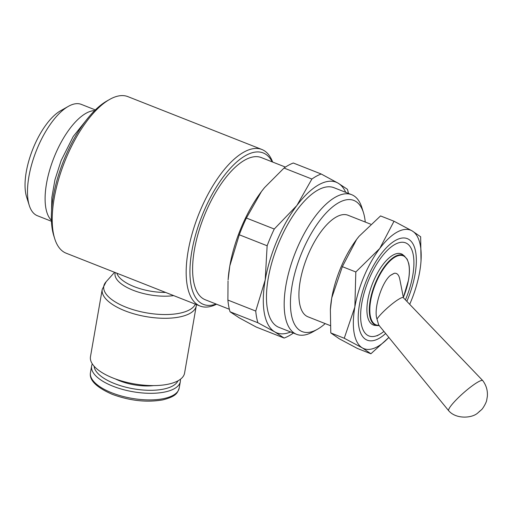 <?xml version="1.0" encoding="UTF-8"?>
<svg xmlns="http://www.w3.org/2000/svg" width="513" height="513" viewBox="0 0 513 513"><rect width="100%" height="100%" fill="white"/><g stroke="black" fill="none" stroke-linecap="round" stroke-linejoin="round"><path stroke-width="0.77" d="M403.359 297.463L408.534 279.983C409.663 273.397 409.714 267.863 408.694 263.393L407.13 259.129L403.071 254.89A38.225 15.877 111.5 0 0 393.279 254.955A38.225 15.877 111.5 0 0 369.065 294.148A38.225 15.877 111.5 0 0 375.253 325.422L377.491 325.582A37.552 15.595 111.5 0 0 379.133 325.531M405.437 299.868A50.037 20.776 111.5 0 0 412.426 251.473A50.037 20.776 111.5 0 0 395.138 244.316A50.037 20.776 111.5 0 0 361.8 303.234A50.037 20.776 111.5 0 0 379.402 334.495A50.037 20.776 111.5 0 0 379.761 334.296A50.037 20.776 111.5 0 0 383.936 331.417M370.681 224.187L348.019 215.248A54.583 22.668 111.5 0 0 336.573 216.832A54.583 22.668 111.5 0 0 302.894 269.498A54.583 22.668 111.5 0 0 307.96 316.803L330.282 325.608M365.256 222.046A70.505 29.279 111.5 0 0 363.441 212.574L361.883 207.611A75.052 31.171 111.5 0 0 351.681 194.69A75.052 31.171 111.5 0 0 335.944 196.87A75.052 31.171 111.5 0 0 289.633 269.287A75.052 31.171 111.5 0 0 296.604 334.322A75.052 31.171 111.5 0 0 312.334 332.142A75.052 31.171 111.5 0 0 312.879 331.847L317.406 329.282A70.505 29.279 111.5 0 0 325.204 323.6M363.441 212.574A70.505 29.279 111.5 0 0 339.08 202.488A70.505 29.279 111.5 0 0 292.102 285.517A70.505 29.279 111.5 0 0 316.899 329.564A70.505 29.279 111.5 0 0 317.406 329.282M351.681 194.69L333.976 187.7A75.052 31.171 111.5 0 0 318.24 189.881A75.052 31.171 111.5 0 0 271.928 262.303A75.052 31.171 111.5 0 0 278.892 327.339L296.604 334.322M285.446 167.091L261.341 157.587A76.418 31.735 111.5 0 0 245.317 159.806A76.418 31.735 111.5 0 0 198.165 233.543A76.418 31.735 111.5 0 0 205.258 299.759L229.362 309.268M272.64 162.044A84.151 34.948 111.5 0 0 261.867 149.482A84.151 34.948 111.5 0 0 244.226 151.925A84.151 34.948 111.5 0 0 192.298 233.12A84.151 34.948 111.5 0 0 200.115 306.043A84.151 34.948 111.5 0 0 216.563 304.215M272.198 161.871A81.42 33.813 111.5 0 0 246.105 155.298A81.42 33.813 111.5 0 0 192.599 247.202A81.42 33.813 111.5 0 0 216.114 304.042M261.867 149.482L127.917 96.643A84.151 34.948 111.5 0 0 110.269 99.086A84.151 34.948 111.5 0 0 109.667 99.426A84.151 34.948 111.5 0 0 64.529 162.102A84.151 34.948 111.5 0 0 54.724 238.718A84.151 34.948 111.5 0 0 66.158 253.204L200.115 306.043M230.042 311.776A88.698 36.833 -68.5 0 1 227.887 300.067L255.743 311.058A88.698 36.833 111.5 0 0 257.898 322.76L230.042 311.776L239.385 317.932L256.282 327.076L284.138 338.061A88.698 36.833 111.5 0 0 288.704 335.964A88.698 36.833 111.5 0 0 293.378 333.052M290.627 331.969A80.964 33.627 -68.5 0 1 274.795 331.905A80.964 33.627 -68.5 0 1 265.215 279.906A80.964 33.627 -68.5 0 1 296.854 205.521A80.964 33.627 -68.5 0 1 319.169 184.552A80.964 33.627 -68.5 0 1 338.073 183.141L321.176 173.997A88.698 36.833 111.5 0 0 316.611 176.094A88.698 36.833 111.5 0 0 311.891 179.037L284.035 168.052A88.698 36.833 -68.5 0 1 288.748 165.109A88.698 36.833 -68.5 0 1 293.314 163.012L321.176 173.997M196.479 304.607L184.577 373.111A47.76 19.289 -170.1 0 1 177.94 380.838A47.76 19.289 -170.1 0 1 123.319 381.46A47.76 19.289 -170.1 0 1 90.474 356.689L102.222 289.39L106.127 281.759M195.357 304.164A46.773 18.891 -170.1 0 1 189.432 309.89A46.773 18.891 -170.1 0 1 126.044 307.204A46.773 18.891 -170.1 0 1 105.967 281.932L114.585 272.307M173.663 295.61A37.872 15.294 -170.1 0 1 133.098 290.249A37.872 15.294 -170.1 0 1 115.239 272.563M180.384 379.287A45.029 18.186 -170.1 0 1 180.332 381.544A45.029 18.186 -170.1 0 1 174.08 388.828A45.029 18.186 -170.1 0 1 122.575 389.412A45.029 18.186 -170.1 0 1 91.609 366.058A45.029 18.186 -170.1 0 1 92.327 363.916M177.934 380.845A42.778 17.275 -170.1 0 1 172.528 386.052A42.778 17.275 -170.1 0 1 125.704 387.161A42.778 17.275 -170.1 0 1 94.103 366.211M153.656 385.596A32.749 13.229 -170.1 0 1 115.342 378.908M454.172 401.993A22.745 3.585 138.5 0 0 448.695 410.753A22.745 3.585 138.5 0 0 448.74 410.804C456.115 419.326 471.787 418.268 477.597 413.138L481.489 409.72C482.547 409.085 486.478 402.647 486.747 399.954L487.35 396.376C487.786 390.585 486.273 385.346 482.81 380.672A22.745 3.585 138.5 0 0 482.765 380.62A22.745 3.585 138.5 0 0 478.469 381.749A22.745 3.585 138.5 0 0 454.172 401.993M479.136 411.644L479.822 411.073L479.136 411.644M482.765 380.62L403.321 297.662A18.192 2.873 138.5 0 0 399.877 298.566A18.192 2.873 138.5 0 0 376.984 319.041C373.419 309.063 381.595 282.464 390.387 275.423L390.54 275.295M394.324 273.282L394.324 273.282A31.056 4.899 138.5 0 0 392.503 274.199A31.056 4.899 138.5 0 0 390.387 275.423L394.343 273.275C397.068 272.922 398.87 274.853 399.762 279.078L403.417 297.764M94.681 110.596A59.848 24.855 111.5 0 0 86.389 113.078A59.848 24.855 111.5 0 0 50.934 166A59.848 24.855 111.5 0 0 51.403 220.321M95.36 109.929L81.323 104.389A59.848 24.855 111.5 0 0 68.774 106.127A59.848 24.855 111.5 0 0 68.344 106.364A59.848 24.855 111.5 0 0 36.243 150.944A59.848 24.855 111.5 0 0 29.267 205.431A59.848 24.855 111.5 0 0 37.404 215.736L51.441 221.27M68.344 106.364L60.585 110.757A52.057 21.623 111.5 0 0 32.659 149.533A52.057 21.623 111.5 0 0 26.593 196.928L29.267 205.431M448.695 410.753L378.703 325.005L376.984 319.041M348.455 193.414A88.698 36.833 111.5 0 0 347.416 189.297L338.073 183.141A80.964 33.627 -68.5 0 1 345.711 192.33M264.516 187.636A80.964 33.627 111.5 0 0 264.477 187.687A80.964 33.627 111.5 0 0 261.444 191.554A80.964 33.627 111.5 0 0 229.805 265.933A80.964 33.627 111.5 0 0 228.099 279.906L229.805 265.933L239.282 234.781A88.698 36.833 -68.5 0 1 246.4 218.038L274.263 229.022A88.698 36.833 111.5 0 0 267.138 245.772L239.282 234.781M246.4 218.038L261.444 191.554L264.561 187.585L284.035 168.052M227.887 300.067L228.035 280.951M311.891 179.037L296.854 205.521L274.263 229.022M267.138 245.772L265.215 279.906L255.743 311.058M257.898 322.76L274.795 331.905L284.138 338.061M109.667 99.426L106.948 100.958A81.42 33.813 111.5 0 0 63.272 161.608A81.42 33.813 111.5 0 0 53.788 235.736L54.724 238.718M406.86 301.355A54.583 22.668 111.5 0 0 415.652 251.889A54.583 22.668 111.5 0 0 395.856 240.212A54.583 22.668 111.5 0 0 395.459 240.43A54.583 22.668 111.5 0 0 366.179 281.086A54.583 22.668 111.5 0 0 359.825 330.782A54.583 22.668 111.5 0 0 378.684 338.599A54.583 22.668 111.5 0 0 385.641 333.501M388.841 337.426A63.683 26.445 -68.5 0 1 377.254 346.794A63.683 26.445 -68.5 0 1 362.383 347.91A63.683 26.445 -68.5 0 1 354.849 307.011A63.683 26.445 -68.5 0 1 379.735 248.51A63.683 26.445 -68.5 0 1 397.286 232.017A63.683 26.445 -68.5 0 1 412.151 230.901L394.022 221.238L379.735 248.51L355.823 271.98L354.849 307.011L344.255 338.247L362.383 347.91L370.893 353.778L388.867 337.451M370.893 353.778L357.42 348.462L339.292 338.798L330.789 332.931L330.366 309.711L331.757 297.899A63.683 26.445 111.5 0 0 330.417 308.89L330.366 309.711M342.351 266.664L356.638 239.398A63.683 26.445 111.5 0 0 331.757 297.899L342.351 266.664L355.823 271.98M359.055 236.32A63.683 26.445 111.5 0 0 359.023 236.358A63.683 26.445 111.5 0 0 356.638 239.398L359.094 236.275L380.55 215.928L394.022 221.238M421.026 260.816L420.654 236.769L412.151 230.901A63.683 26.445 -68.5 0 1 421.026 260.816A63.683 26.445 -68.5 0 1 419.685 271.8A63.683 26.445 -68.5 0 1 409.701 304.324M330.789 332.931L344.255 338.247M403.346 297.386A37.116 15.416 111.5 0 0 408.47 280.06A37.116 15.416 111.5 0 0 395.414 256.872A37.116 15.416 111.5 0 0 370.687 300.58A37.116 15.416 111.5 0 0 378.934 325.287M404.821 256.295A37.552 15.595 111.5 0 0 395.202 256.365A37.552 15.595 111.5 0 0 370.181 300.586A37.552 15.595 111.5 0 0 377.491 325.582L379.312 325.511M196.319 305.812A47.76 19.289 -170.1 0 1 189.688 313.539A47.76 19.289 -170.1 0 1 124.96 310.801A47.76 19.289 -170.1 0 1 102.222 289.39M165.628 292.442A36.885 14.896 -170.1 0 1 134.182 286.652A36.885 14.896 -170.1 0 1 116.855 273.198M111.898 392.849A45.029 18.186 -170.1 0 1 90.461 372.656C89.038 380.075 96.29 387.296 112.219 394.317C129.924 400.807 146.782 402.66 162.794 399.877C176.895 396.254 177.408 392.714 179.184 388.142A45.029 18.186 -170.1 0 1 172.926 395.433A45.029 18.186 -170.1 0 1 111.898 392.849M51.569 210.554L51.832 197.608L54.936 179.8L61.137 160.531L73.237 136.477L88.14 117.843M379.761 334.296L377.119 335.791M91.609 366.058L90.461 372.656M180.332 381.544L179.184 388.142"/></g></svg>

